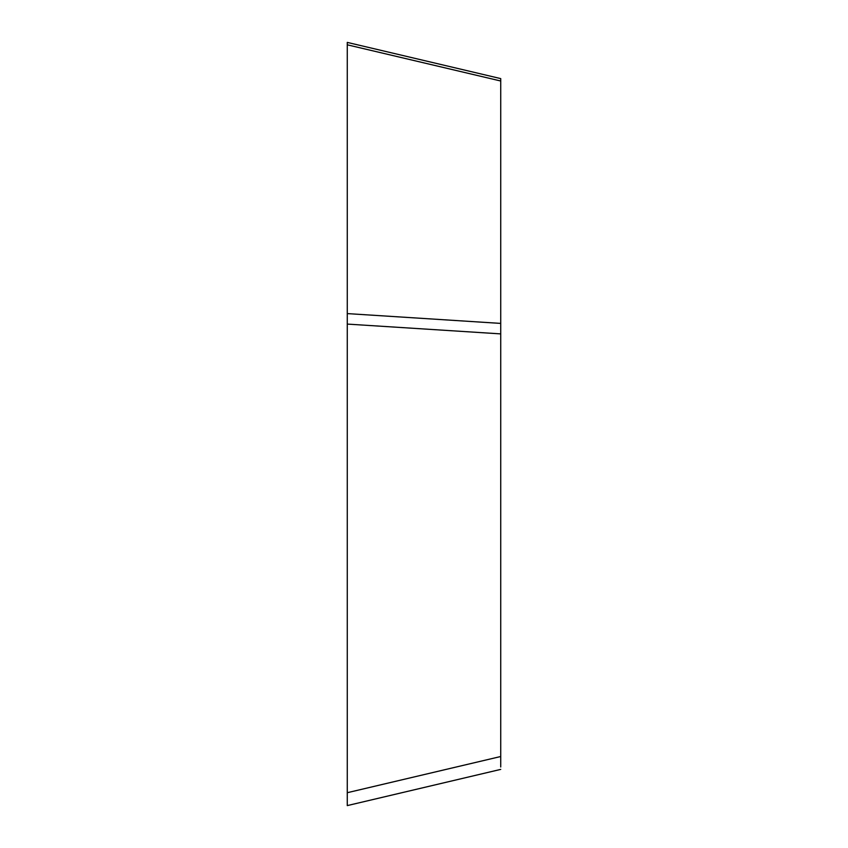 <?xml version="1.0" encoding="UTF-8"?>
<svg xmlns="http://www.w3.org/2000/svg" width="848" height="848" viewBox="0 0 848 848"><rect width="100%" height="100%" fill="white"/><g stroke="black" fill="none" stroke-linecap="round" stroke-linejoin="round"><path stroke-width="1.27" d="M347.267 803.088L347.267 42.4L500.733 78.61L500.733 81.005L500.733 78.599M500.733 766.995L500.733 81.005L347.267 44.806L347.267 805.6L500.733 769.39M500.733 333.889L347.267 324.084L347.267 313.601L500.733 323.406M500.733 756.511L347.267 792.71"/></g></svg>

